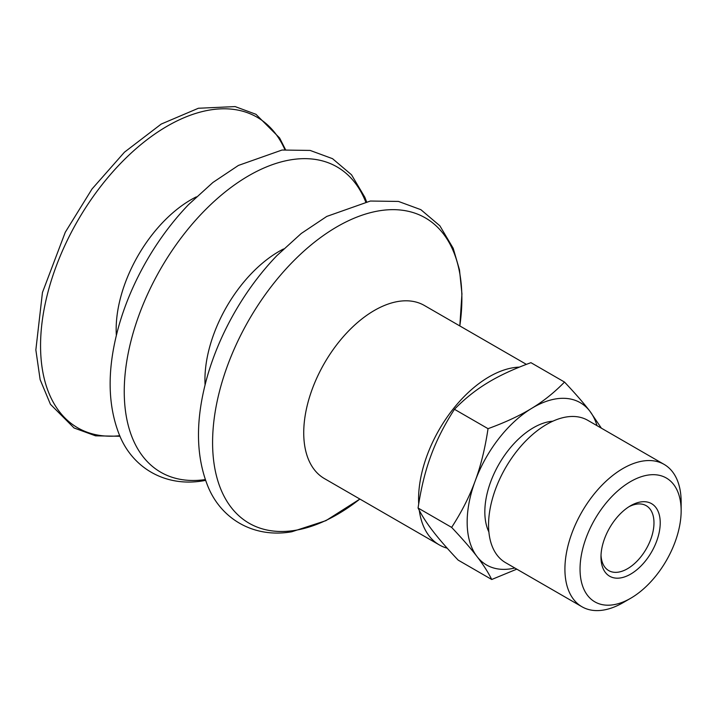 <?xml version="1.0" encoding="UTF-8"?>
<svg xmlns="http://www.w3.org/2000/svg" width="717" height="717" viewBox="0 0 717 717"><rect width="100%" height="100%" fill="white"/><g stroke="black" fill="none" stroke-linecap="round" stroke-linejoin="round"><path stroke-width="1.08" d="M447.211 548.209A99.95 57.71 -60 0 1 439.279 544.893A99.95 57.71 -60 0 1 419.302 510.405M418.701 503.979A99.95 57.71 -60 0 1 422.761 469.061A99.95 57.71 -60 0 1 519.395 367.122M526.395 364.37L424.374 305.478A99.95 57.71 120 0 0 307.916 402.757A99.95 57.71 120 0 0 324.434 478.589L439.279 544.893M284.891 149.665A179.331 103.535 120 0 0 164.883 127.536A179.331 103.535 120 0 0 48.066 291.747A179.331 103.535 120 0 0 119.748 435.703M196.324 196.87A105.838 61.106 120 0 0 120.59 297.51A105.838 61.106 120 0 0 116.351 335.386M366.521 201.665L364.845 197.283L351.518 174.787L332.527 158.672L310.129 150.427L282.023 150.032L238.42 165.43L212.913 182.468L188.562 204.605A176.283 101.778 120 0 0 119.165 324.801A176.283 101.778 120 0 0 117.615 330.403M365.679 201.827A176.283 101.778 120 0 0 248.181 176.05A176.283 101.778 120 0 0 131.623 338.487A176.283 101.778 120 0 0 205.313 479.574M283.529 248.969A104.825 60.524 120 0 0 209.328 348.238A104.825 60.524 120 0 0 205.071 384.859M359.862 499.05A176.283 101.778 120 0 1 294.992 530.374A176.283 101.778 120 0 1 219.967 389.492A176.283 101.778 120 0 1 369.784 212.841A176.283 101.778 120 0 1 459.812 325.93L461.945 293.853L459.48 269.807L453.189 248.288L439.862 225.792L420.87 209.678L398.473 201.432L370.366 201.038L326.764 216.426L301.257 233.473L276.905 255.61A176.283 101.778 120 0 0 207.509 375.807A176.283 101.778 120 0 0 205.958 381.408M564.512 382.062C575.258 393.445 583.701 403.142 589.858 411.173A93.703 54.098 120 0 0 531.575 408.43A93.703 54.098 120 0 0 475.138 481.089C480.802 465.871 485.095 448.394 488.035 428.676C505.288 422.394 519.798 415.645 531.575 408.43C543.423 401.251 554.402 392.459 564.512 382.062L530.938 362.677C513.695 368.95 499.175 375.699 487.408 382.923C475.55 390.102 464.571 398.894 454.461 409.29C444.388 424.885 436.554 440.319 430.971 455.591C425.306 470.818 421.013 488.286 418.074 508.012C421.668 515.272 426.588 522.935 432.817 531.001C438.965 539.032 447.417 548.729 458.154 560.111L491.728 579.497C488.125 572.238 483.213 564.575 476.984 556.509C470.827 548.478 462.384 538.772 451.638 527.389C461.721 511.795 469.554 496.361 475.138 481.089A93.703 54.098 120 0 0 476.984 556.509A93.703 54.098 120 0 0 514.824 568.007M516.796 569.146L491.728 579.497M597.01 425.647A93.703 54.098 120 0 0 589.858 411.173L601.375 428.166M488.035 428.676L454.461 409.29M451.638 527.389L418.074 508.012M628.988 506.713A37.481 21.635 -60 0 1 646.214 505.682A37.481 21.635 -60 0 1 650.05 509.07A37.481 21.635 -60 0 1 643.902 552.673A37.481 21.635 -60 0 1 608.733 570.598A37.481 21.635 -60 0 1 604.897 567.21A37.481 21.635 -60 0 1 601.016 555.164M655.831 507.448A41.9 24.19 -60 0 1 646.116 560.12A41.9 24.19 -60 0 1 605.363 572.435A41.9 24.19 -60 0 1 600.971 557.046A41.9 24.19 -60 0 1 630.593 505.736A41.9 24.19 -60 0 1 655.831 507.448M587.537 595.388A71.494 41.281 -60 0 1 604.108 505.512A71.494 41.281 -60 0 1 673.657 484.495A71.494 41.281 -60 0 1 681.15 510.755A71.494 41.281 -60 0 1 630.593 598.319A71.494 41.281 -60 0 1 587.537 595.388M630.593 598.319L623.037 602.683A82.186 47.447 -60 0 1 581.944 606.752A82.186 47.447 -60 0 1 573.528 599.313A82.186 47.447 -60 0 1 587.017 503.701A82.186 47.447 -60 0 1 664.13 464.401A82.186 47.447 -60 0 1 672.537 471.84A82.186 47.447 -60 0 1 681.15 502.025L681.15 510.755M581.944 606.752L505.575 562.666A82.186 47.447 -60 0 1 497.168 555.227A82.186 47.447 -60 0 1 510.656 459.615A82.186 47.447 -60 0 1 587.761 420.314L664.13 464.401M488.886 531.987A68.715 39.668 -60 0 1 499.059 464.007A68.715 39.668 -60 0 1 552.843 421.193M285.5 149.593L279.594 137.951L255.96 114.299L235.113 106.582L198.385 108.258L161.217 124.068L124.462 152.183L92.009 189.001L65.274 232.263L42.446 292.509L35.85 349.914L40.134 379.634L50.441 404.307L74.066 427.986L95.549 435.828L119.999 436.259M205.6 480.39L203.458 480.757C164.865 487.524 131.785 467.439 118.932 433.767C107.138 403.106 107.209 366.781 119.165 324.801M359.88 499.059L325.912 520.659L291.801 531.763C253.209 538.53 220.128 518.436 207.276 484.764C195.481 454.112 195.553 417.787 207.509 375.807"/></g></svg>
